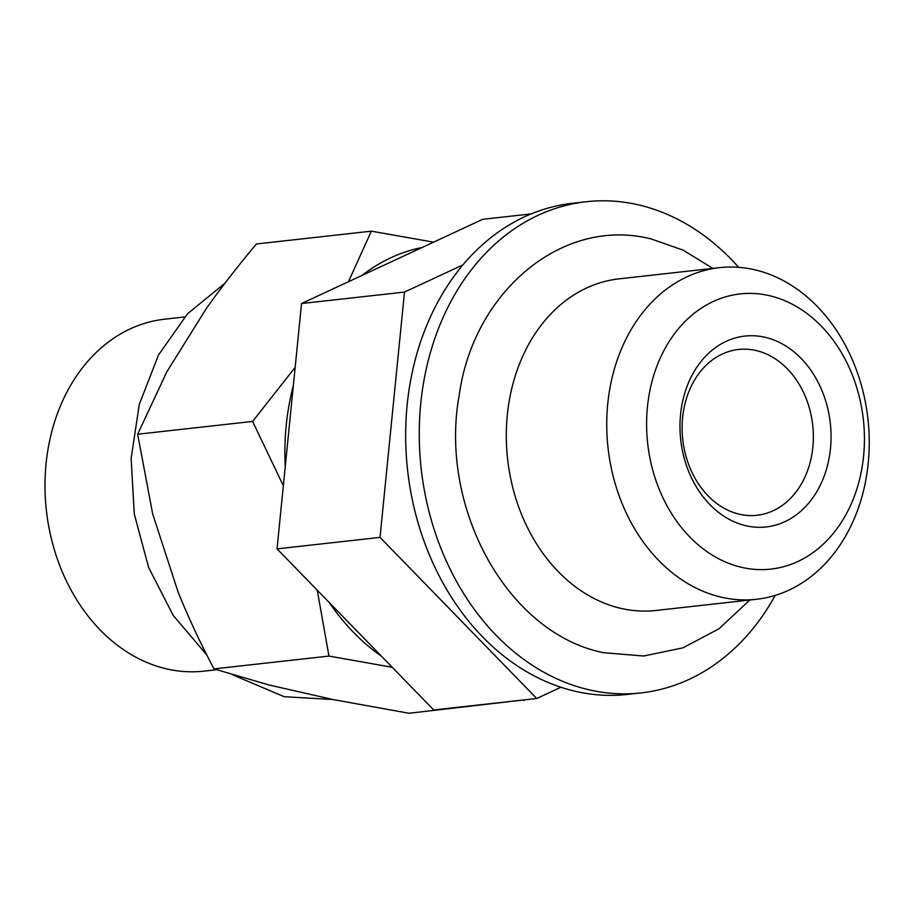 <?xml version="1.0" encoding="UTF-8"?>
<svg xmlns="http://www.w3.org/2000/svg" width="915" height="915" viewBox="0 0 915 915"><rect width="100%" height="100%" fill="white"/><g stroke="black" fill="none" stroke-linecap="round" stroke-linejoin="round"><path stroke-width="1.37" d="M524.547 699.849L409.074 713.265L333.369 699.62L268.644 684.889L213.996 668.888C200.042 642.479 188.033 616.733 177.968 591.662L152.645 513.807L137.662 434.236L166.816 371.845L206.207 308.721C220.972 287.836 237.706 266.265 256.417 243.973L371.364 231.163L433.561 242.166M184.658 316.956L164.689 319.186A177.064 138.783 83.6 0 0 46.07 463.711A177.064 138.783 83.6 0 0 203.908 671.141L216.592 669.734M812.863 447.195A83.414 65.377 83.6 0 0 738.508 349.473A83.414 65.377 83.6 0 0 682.624 417.56A83.414 65.377 83.6 0 0 756.991 515.282A83.414 65.377 83.6 0 0 812.863 447.195M680.566 414.461A96.006 75.247 83.6 0 0 746.114 525.77A96.006 75.247 83.6 0 0 830.465 448.567A96.006 75.247 83.6 0 0 764.929 337.258A96.006 75.247 83.6 0 0 680.566 414.461M741.951 567.426A138.44 108.508 83.6 0 0 863.588 456.105A138.44 108.508 83.6 0 0 769.08 295.602A138.44 108.508 83.6 0 0 647.443 406.923A138.44 108.508 83.6 0 0 741.951 567.426M721.649 597.255A166.839 130.754 83.6 0 0 756.465 599.279A166.839 130.754 83.6 0 0 869.25 441.11A166.839 130.754 83.6 0 0 754.337 269.685A166.839 130.754 83.6 0 0 719.522 267.649A166.839 130.754 83.6 0 0 606.737 425.818A166.839 130.754 83.6 0 0 721.649 597.255M719.522 267.649L619.078 278.846A166.839 130.754 83.6 0 0 506.304 437.015A166.839 130.754 83.6 0 0 621.216 608.441A166.839 130.754 83.6 0 0 656.032 610.465L756.465 599.279M738.634 267.317A247.107 193.671 83.6 0 0 637.892 204.731A247.107 193.671 83.6 0 0 586.309 201.735L572.71 203.244A247.107 193.671 83.6 0 0 405.665 437.519A247.107 193.671 83.6 0 0 575.855 691.42A247.107 193.671 83.6 0 0 627.438 694.428L641.038 692.907A247.107 193.671 83.6 0 0 775.199 595.402M586.309 201.735A247.107 193.671 83.6 0 0 419.264 435.998A247.107 193.671 83.6 0 0 589.466 689.899A247.107 193.671 83.6 0 0 641.038 692.907M462.979 264.881L404.51 292.068L380.022 537.391L536.728 698.488L560.884 687.257M531.192 213.916L482.72 219.314L301.527 303.54L277.039 548.863L433.744 709.96L536.728 698.488M277.039 548.863L380.022 537.391M301.527 303.54L404.51 292.068M293.349 385.501A220.355 172.706 83.6 0 0 285.228 466.902M362.066 275.404A220.355 172.706 -96.4 0 1 422.181 247.462M381.395 656.135A220.355 172.706 -96.4 0 1 329.4 602.688M392.238 667.287L328.954 656.078L317.265 590.221M524.032 700.467L522.762 700.044M283.341 485.762L252.62 421.426L295.156 367.361M348.443 281.728L371.364 231.163M213.996 668.888L328.954 656.078M137.662 434.236L252.62 421.426M332.969 699.518L284.176 696.704L232.307 674.675M206.813 654.968L173.278 615.509L148.63 567.494L134.288 514.013L131.12 458.449L139.32 404.316L158.478 355.031L187.564 313.742L224.93 283.238M749.797 600.023L718.996 628.765L682.933 647.854L643.634 656.021L603.488 652.681C506.921 633.352 438.674 506.91 459.216 395.131C473.329 291.828 562.348 216.375 651.057 238.918L683.093 250.127L712.842 268.392"/></g></svg>

